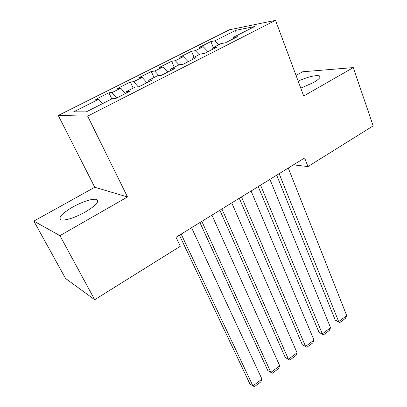 <?xml version="1.0" encoding="UTF-8"?>
<svg xmlns="http://www.w3.org/2000/svg" width="407" height="407" viewBox="0 0 407 407"><rect width="100%" height="100%" fill="white"/><g stroke="black" fill="none" stroke-linecap="round" stroke-linejoin="round"><path stroke-width="0.61" d="M85.226 212.047C96.174 205.377 99.913 201.139 96.444 199.328C91.305 198.779 83.425 201.333 72.797 206.995C61.605 213.66 57.774 217.979 61.304 219.963C66.519 220.452 74.491 217.811 85.226 212.047M300.783 88.141L313.583 82.479C319.134 79.212 321.113 77.02 319.52 75.9C315.598 74.949 308.475 76.679 298.153 81.079M33.832 221.103L59.936 235.653L127.488 196.947L94.755 187.256L33.832 221.103L65.532 278.434L94.689 299.715L180.332 246.25L176.053 237.266L304.634 157.962L307.951 166.58L373.168 125.87L353.281 67.587L302.62 71.78L296.047 75.432M94.755 187.256L58.257 115.466L229.472 29.772L275.514 20.35L87.658 116.127L58.257 115.466M236.096 35.943L235.724 30.332L214.825 40.842L210.867 41.57L199.313 47.37L203.179 46.698L195.314 50.656L191.509 51.287L179.66 57.239L183.364 56.665L175.29 60.724L171.652 61.259L159.493 67.364L163.024 66.896L154.741 71.062L151.277 71.49L138.797 77.757L142.145 77.396L133.638 81.675L130.362 81.99L117.547 88.426L120.706 88.182L111.966 92.577L108.888 92.776L95.721 99.384L98.677 99.262L102.432 103.688M235.724 30.332L254.634 26.547L233.008 37.505L232.845 39.031M98.677 99.262L73.738 111.803L86.279 111.874L112.312 98.682L115.654 98.54L129.65 91.433L126.165 91.661L135.272 87.042L138.843 86.767L152.437 79.864L148.738 80.22L157.59 75.733L161.37 75.326L174.583 68.615L170.681 69.098L179.289 64.733L183.272 64.204L196.118 57.682L192.028 58.277L200.402 54.034L204.568 53.388L217.068 47.044L212.795 47.751L220.945 43.62L225.29 42.867L237.449 36.691L233.008 37.505M111.966 92.577L116.667 98.026M120.706 88.182L125.422 93.579M133.638 81.675L138.207 86.813M142.145 77.396L146.896 82.677M126.165 91.661L126.277 93.147M154.741 71.062L158.883 75.595M163.024 66.896L167.801 72.059M148.738 80.22L148.789 81.715M175.29 60.724L179.131 64.815M183.364 56.665L188.161 61.722M170.681 69.098L170.675 70.599M195.314 50.656L199.176 54.655M203.179 46.698L208.002 51.648M192.028 58.277L191.967 59.788M214.825 40.842L218.701 44.76M212.795 47.751L212.683 49.272M59.936 235.653L94.689 299.715M275.514 20.35L303.708 95.991L353.281 67.587M127.488 196.947L87.658 116.127M293.447 164.855L307.951 166.58M210.867 41.57L213.299 47.497M191.509 51.287L194.032 57.26M171.652 61.259L174.272 67.277M151.277 71.49L153.994 77.554M130.362 81.99L133.181 88.1M108.888 92.776L111.813 98.932M288.273 168.05L346.713 315.593L338.68 321.611L335.292 320.192L339.799 322.593L338.68 321.611L279.151 173.677M276.699 175.188L335.292 320.192M346.713 315.593L345.406 318.386L339.799 322.593M269.917 179.37L330.555 327.706L322.329 333.867L319.012 332.346L323.534 334.808L322.329 333.867L260.561 185.144M258.231 186.579L319.012 332.346M330.555 327.706L329.268 330.499L323.534 334.808M251.083 190.985L314.011 340.104L305.591 346.413L302.35 344.785L306.883 347.308L305.591 346.413L241.488 196.907M239.296 198.26L302.35 344.785M314.011 340.104L312.754 342.898L306.883 347.308M231.761 202.905L297.074 352.798L288.451 359.259L285.287 357.524L289.83 360.109L288.451 359.259L221.912 208.979M219.861 210.246L285.287 357.524M297.074 352.798L295.843 355.591L289.83 360.109M211.93 215.135L279.721 365.796L270.889 372.415L267.816 370.568L199.913 222.548M201.811 221.377L270.889 372.415L272.369 373.219L278.525 368.594L279.721 365.796M191.56 227.696L261.95 379.121L252.9 385.902L249.913 383.933L179.431 235.18M181.171 234.106L252.9 385.902L254.477 386.65L260.785 381.914L261.95 379.121M97.69 201.765L96.444 199.328M320.009 77.249L319.52 75.9"/></g></svg>
